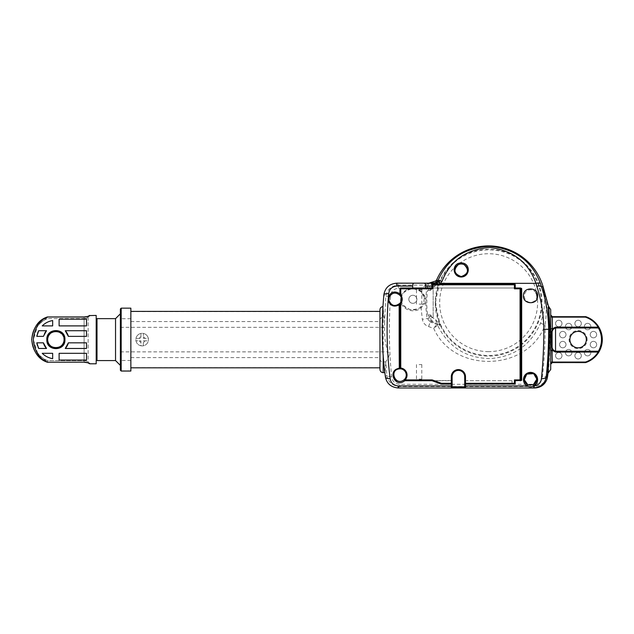<?xml version="1.0" encoding="UTF-8"?>
<svg xmlns="http://www.w3.org/2000/svg" width="634" height="634" viewBox="0 0 634 634"><rect width="100%" height="100%" fill="white"/><g stroke="black" fill="none" stroke-linecap="round" stroke-linejoin="round"><path stroke-width="0.48" stroke-dasharray="3.17 2.38" d="M143.355 345.776A6.285 6.285 0 0 1 140.938 345.776L140.938 340.815L135.977 340.815A6.285 6.285 0 0 0 140.938 345.776L140.938 340.815L135.977 340.815A6.285 6.285 0 0 1 135.977 338.397L140.938 338.397L140.938 333.436A6.285 6.285 0 0 0 135.977 338.397L140.938 338.397L140.938 333.436A6.285 6.285 0 0 1 143.355 333.436L143.355 338.397L148.316 338.397A6.285 6.285 0 0 0 143.355 333.436L143.355 338.397L148.316 338.397A6.285 6.285 0 0 1 141.533 345.863A6.285 6.285 0 0 1 135.858 339.602A6.285 6.285 0 0 1 142.753 333.341A6.285 6.285 0 0 1 148.316 340.815L143.355 340.815L143.355 345.776A6.285 6.285 0 0 0 148.316 340.815L143.355 340.815L143.355 345.776A6.285 6.285 0 0 0 148.316 340.815M46.853 339.602C46.131 351.616 65.643 351.593 64.914 339.602C65.643 327.604 46.123 327.604 46.853 339.602M96.194 363.789L96.194 315.423M89.743 363.789L89.743 363.631C89.513 362.973 87.635 362.474 84.1 362.125L84.1 360.627L47.661 360.627A22.57 22.57 0 0 1 47.661 318.585A22.57 22.57 0 0 0 47.661 360.627L84.1 360.627C86.573 360.928 87.92 361.396 88.134 362.03C87.912 361.396 86.573 360.928 84.1 360.627L84.1 318.585L47.661 318.585L47.661 317.079A1.609 1.102 -111.4 0 0 47.075 317.079A24.187 24.187 0 0 0 47.075 362.125L47.661 360.627L47.075 362.125A24.187 24.187 0 0 1 47.075 317.079A24.187 24.187 0 0 0 47.075 362.125A24.187 24.187 0 0 1 47.075 317.079L47.661 318.585L47.075 317.079C38.428 319.972 33.301 327.485 31.7 339.602C33.301 351.727 38.428 359.232 47.075 362.125A1.609 1.102 111.4 0 0 47.661 362.125L38.024 354.39L33.309 339.602L38.024 324.814L47.661 317.079L84.1 317.079L88.364 316.374A1.609 1.601 0 0 0 88.134 317.182C87.912 317.808 86.573 318.276 84.1 318.585C86.573 318.276 87.92 317.808 88.134 317.182L88.134 317.182A1.609 1.601 180 0 1 89.743 315.581L89.743 315.423M59.113 360.064L59.113 353.312L86.517 353.312L86.517 360.064L59.113 360.064L59.113 353.312L59.113 360.064M65.254 348.47L68.377 342.828L86.517 342.828L86.517 348.47L65.254 348.47L86.517 348.47L86.517 342.828L68.377 342.828A12.902 12.902 0 0 1 65.254 348.47L86.517 348.47L86.517 342.828L68.377 342.828M43.397 342.828L46.52 348.47L38.69 348.47L36.804 342.828L43.397 342.828L36.804 342.828A19.345 19.345 0 0 0 38.69 348.47L46.52 348.47A12.902 12.902 0 0 1 43.397 342.828L36.804 342.828M42.224 325.9C44.982 323.11 48.461 321.319 52.662 320.527L52.662 325.9L42.224 325.9L52.662 325.9L52.662 320.527A19.345 19.345 0 0 0 42.224 325.9L52.662 325.9L52.662 320.527M36.804 336.377L38.69 330.734L46.52 330.734L43.397 336.377L36.804 336.377L43.397 336.377A12.902 12.902 0 0 1 46.52 330.734L38.69 330.734A19.345 19.345 0 0 0 36.804 336.377L43.397 336.377A12.902 12.902 0 0 1 44.61 333.341M68.377 336.377L65.254 330.734L86.517 330.734L86.517 336.377L68.377 336.377L86.517 336.377L86.517 330.734L65.254 330.734A12.902 12.902 0 0 1 68.377 336.377L86.517 336.377L86.517 330.734L65.254 330.734M86.517 325.9L59.113 325.9L59.113 319.148L86.517 319.148L86.517 325.9L86.517 319.148L86.517 325.9L59.113 325.9L86.517 325.9M52.662 358.678C48.477 357.893 44.998 356.102 42.224 353.312L52.662 353.312L52.662 358.678L52.662 353.312L42.224 353.312A19.345 19.345 0 0 0 52.662 358.678L52.662 353.312L42.224 353.312M64.105 339.602A8.226 8.226 0 0 0 55.887 331.384A8.226 8.226 0 0 0 47.661 339.602A8.226 8.226 0 0 0 55.887 347.828A8.226 8.226 0 0 0 64.105 339.602L64.105 339.594A8.226 8.226 0 0 0 61.696 333.785L62.711 335.021M400.117 303.107A6.285 6.285 0 0 0 400.117 295.484L399.951 288.819L400.759 288.01L520.514 288.01M520.879 344.642L520.879 379.909A0.808 0.808 0 0 1 520.07 380.717L515.236 380.717L515.236 383.301L514.428 384.101L512.819 384.101L512.01 383.301L512.01 380.717L512.01 383.301A0.808 0.808 0 0 0 512.819 384.101L465.491 384.101A0.808 0.808 0 0 1 464.69 383.301L464.69 379.108A1.609 1.609 0 0 0 466.299 380.717L465.491 380.503L465.491 384.101M512.01 380.717L466.299 380.717L512.01 380.717M440.186 283.977L437.563 285.435L434.195 286.069L434.195 283.977M520.879 308.774L520.879 288.819A0.808 0.808 0 0 0 520.07 288.01M432.832 283.977L514.428 283.977A0.808 0.808 0 0 1 515.236 284.785L515.236 288.01L432.832 288.01L432.832 283.977M399.951 344.642L399.951 368.029M451.305 384.101L441.327 384.101L432.023 380.717L450.497 380.717A1.609 1.609 0 0 0 452.113 379.108L452.113 383.301A0.808 0.808 0 0 1 451.305 384.101L451.305 380.503L405.142 380.717L404.555 379.362M424.352 298.559L423.528 303.282L424.915 303.702L425.826 298.574L424.352 298.559L424.241 297.679L425.826 297.623L421.697 291.64C414.913 284.634 400.712 289.144 400.529 298.994C399.777 309.02 413.844 314.535 421.103 307.894L422.315 319.338C423.076 322.888 425.16 325.305 428.568 326.581L433.719 328.38C453.825 373.917 527.797 371.889 545.05 325.036L545.105 329.236C545.05 346.156 544.146 361.974 542.411 376.699C541.888 381.05 539.233 383.586 534.462 384.299L399.436 384.299C394.705 383.602 392.105 381.074 391.646 376.715C389.046 350.808 388.682 323.903 390.552 296.015C391.083 291.402 393.714 288.795 398.445 288.201L398.445 285.118C391.099 285.815 386.859 289.77 385.741 296.981L384.584 322.207L382.928 306.563A360.421 360.421 0 0 1 383.855 294.842A12.902 12.902 0 0 1 383.855 294.826L385.741 296.981A4.834 1.395 4.2 0 1 390.552 296.015M399.951 303.599L399.951 308.774M419.137 380.717L423.417 380.717L419.137 380.717M130.858 308.164L130.858 371.041M383.094 306.737A3.225 3.21 180 0 0 379.964 309.939L379.964 369.265A3.225 3.21 180 0 0 383.19 372.475L385.02 372.475L385.757 362.608L386.851 375.059L385.385 376.794A360.421 360.421 0 0 1 385.385 376.778A360.421 360.421 0 0 1 384.854 372.657L385.02 372.475M598.845 327.144L598.155 327.144L598.401 327.976A23.379 23.379 0 0 1 598.401 351.228L598.155 352.06C595.144 357.101 590.943 360.595 585.531 362.537A0.808 0.555 -108.5 0 0 585.784 362.537A24.187 24.187 0 0 0 598.845 352.06L599.098 351.632A24.187 24.187 0 0 0 599.098 327.58A24.187 24.187 0 0 1 599.098 351.632A24.187 24.187 0 0 0 599.098 327.58A24.187 24.187 0 0 1 599.098 351.632L598.401 351.228L555.543 351.228C553.339 350.475 552.135 348.858 551.913 346.378L551.913 332.826C552.135 330.354 553.339 328.737 555.543 327.976L598.401 327.976L599.098 327.58L598.845 327.144A24.187 24.187 0 0 0 585.784 316.667L585.531 317.436A23.379 23.379 0 0 1 585.531 361.776L552.317 361.776L552.317 317.436L585.531 317.436L552.317 317.436L552.317 361.776L585.531 361.776A23.379 23.379 0 0 0 585.531 317.436L585.784 316.667A24.187 24.187 0 0 1 598.845 327.144C595.738 322.104 591.379 318.617 585.784 316.667A0.808 0.555 -71.5 0 0 585.531 316.667C590.943 318.617 595.144 322.104 598.155 327.144L555.543 327.144L552.317 328.84A1.609 0.721 180 0 1 550.708 328.119L550.708 333.429M584.366 326.558A3.225 3.225 0 0 1 589.208 323.768A3.225 3.225 0 0 1 589.208 329.355A3.225 3.225 0 0 1 584.366 326.558A3.225 3.225 0 0 1 589.208 323.768A3.225 3.225 0 0 1 589.208 329.355A3.225 3.225 0 0 1 584.366 326.558A3.225 3.225 0 0 1 589.208 323.768A3.225 3.225 0 0 1 589.208 329.355A3.225 3.225 0 0 1 584.366 326.558A3.225 3.225 0 0 1 589.208 323.768A3.225 3.225 0 0 1 589.208 329.355A3.225 3.225 0 0 1 584.366 326.558M590.222 334.625A3.225 3.225 0 0 1 595.064 331.828A3.225 3.225 0 0 1 595.064 337.415A3.225 3.225 0 0 1 590.222 334.625A3.225 3.225 0 0 1 595.064 331.828A3.225 3.225 0 0 1 595.064 337.415A3.225 3.225 0 0 1 590.222 334.625A3.225 3.225 0 0 1 595.064 331.828A3.225 3.225 0 0 1 595.064 337.415A3.225 3.225 0 0 1 590.222 334.625A3.225 3.225 0 0 1 595.064 331.828A3.225 3.225 0 0 1 595.064 337.415A3.225 3.225 0 0 1 590.222 334.625M590.222 344.587A3.225 3.225 0 0 1 595.064 341.797A3.225 3.225 0 0 1 595.064 347.377A3.225 3.225 0 0 1 590.222 344.587A3.225 3.225 0 0 1 595.064 341.797A3.225 3.225 0 0 1 595.064 347.377A3.225 3.225 0 0 1 590.222 344.587A3.225 3.225 0 0 1 595.064 341.797A3.225 3.225 0 0 1 595.064 347.377A3.225 3.225 0 0 1 590.222 344.587A3.225 3.225 0 0 1 595.064 341.797A3.225 3.225 0 0 1 595.064 347.377A3.225 3.225 0 0 1 590.222 344.587M584.366 352.647A3.225 3.225 0 0 1 589.208 349.857A3.225 3.225 0 0 1 589.208 355.444A3.225 3.225 0 0 1 584.366 352.647A3.225 3.225 0 0 1 589.208 349.857A3.225 3.225 0 0 1 589.208 355.444A3.225 3.225 0 0 1 584.366 352.647A3.225 3.225 0 0 1 589.208 349.857A3.225 3.225 0 0 1 589.208 355.444A3.225 3.225 0 0 1 584.366 352.647A3.225 3.225 0 0 1 589.208 349.857A3.225 3.225 0 0 1 589.208 355.444A3.225 3.225 0 0 1 584.366 352.647M574.887 355.729A3.225 3.225 0 0 1 579.73 352.932A3.225 3.225 0 0 1 579.73 358.519A3.225 3.225 0 0 1 574.887 355.729A3.225 3.225 0 0 1 579.73 352.932A3.225 3.225 0 0 1 579.73 358.519A3.225 3.225 0 0 1 574.887 355.729A3.225 3.225 0 0 1 579.73 352.932A3.225 3.225 0 0 1 579.73 358.519A3.225 3.225 0 0 1 574.887 355.729A3.225 3.225 0 0 1 579.73 352.932A3.225 3.225 0 0 1 579.73 358.519A3.225 3.225 0 0 1 574.887 355.729M565.417 352.647A3.225 3.225 0 0 1 570.251 349.857A3.225 3.225 0 0 1 570.251 355.444A3.225 3.225 0 0 1 565.417 352.647A3.225 3.225 0 0 1 570.251 349.857A3.225 3.225 0 0 1 570.251 355.444A3.225 3.225 0 0 1 565.417 352.647A3.225 3.225 0 0 1 570.251 349.857A3.225 3.225 0 0 1 570.251 355.444A3.225 3.225 0 0 1 565.417 352.647A3.225 3.225 0 0 1 570.251 349.857A3.225 3.225 0 0 1 570.251 355.444A3.225 3.225 0 0 1 565.417 352.647M559.553 344.587A3.225 3.225 0 0 1 564.395 341.797A3.225 3.225 0 0 1 564.395 347.377A3.225 3.225 0 0 1 559.553 344.587A3.225 3.225 0 0 1 564.395 341.797A3.225 3.225 0 0 1 564.395 347.377A3.225 3.225 0 0 1 559.553 344.587A3.225 3.225 0 0 1 564.395 341.797A3.225 3.225 0 0 1 564.395 347.377A3.225 3.225 0 0 1 559.553 344.587A3.225 3.225 0 0 1 564.395 341.797A3.225 3.225 0 0 1 564.395 347.377A3.225 3.225 0 0 1 559.553 344.587M559.553 334.625A3.225 3.225 0 0 1 564.395 331.828A3.225 3.225 0 0 1 564.395 337.415A3.225 3.225 0 0 1 559.553 334.625A3.225 3.225 0 0 1 564.395 331.828A3.225 3.225 0 0 1 564.395 337.415A3.225 3.225 0 0 1 559.553 334.625A3.225 3.225 0 0 1 564.395 331.828A3.225 3.225 0 0 1 564.395 337.415A3.225 3.225 0 0 1 559.553 334.625A3.225 3.225 0 0 1 564.395 331.828A3.225 3.225 0 0 1 564.395 337.415A3.225 3.225 0 0 1 559.553 334.625M565.417 326.558A3.225 3.225 0 0 1 570.251 323.768A3.225 3.225 0 0 1 570.251 329.355A3.225 3.225 0 0 1 565.417 326.558A3.225 3.225 0 0 1 570.251 323.768A3.225 3.225 0 0 1 570.251 329.355A3.225 3.225 0 0 1 565.417 326.558A3.225 3.225 0 0 1 570.251 323.768A3.225 3.225 0 0 1 570.251 329.355A3.225 3.225 0 0 1 565.417 326.558A3.225 3.225 0 0 1 570.251 323.768A3.225 3.225 0 0 1 570.251 329.355A3.225 3.225 0 0 1 565.417 326.558M561.993 355.729A3.225 3.225 0 0 1 557.151 358.519A3.225 3.225 0 0 1 557.151 352.932A3.225 3.225 0 0 1 561.993 355.729A3.225 3.225 0 0 1 557.151 358.519A3.225 3.225 0 0 1 557.151 352.932A3.225 3.225 0 0 1 561.993 355.729A3.225 3.225 0 0 1 557.151 358.519A3.225 3.225 0 0 1 557.151 352.932A3.225 3.225 0 0 1 561.993 355.729A3.225 3.225 0 0 1 557.151 358.519A3.225 3.225 0 0 1 557.151 352.932A3.225 3.225 0 0 1 561.993 355.729M555.543 323.483A3.225 3.225 0 0 1 560.377 320.685A3.225 3.225 0 0 1 560.377 326.272A3.225 3.225 0 0 1 555.543 323.483A3.225 3.225 0 0 1 560.377 320.685A3.225 3.225 0 0 1 560.377 326.272A3.225 3.225 0 0 1 555.543 323.483A3.225 3.225 0 0 1 560.377 320.685A3.225 3.225 0 0 1 560.377 326.272A3.225 3.225 0 0 1 555.543 323.483A3.225 3.225 0 0 1 560.377 320.685A3.225 3.225 0 0 1 560.377 326.272A3.225 3.225 0 0 1 555.543 323.483M574.887 323.483A3.225 3.225 0 0 1 579.73 320.685A3.225 3.225 0 0 1 579.73 326.272A3.225 3.225 0 0 1 574.887 323.483A3.225 3.225 0 0 1 579.73 320.685A3.225 3.225 0 0 1 579.73 326.272A3.225 3.225 0 0 1 574.887 323.483A3.225 3.225 0 0 1 579.73 320.685A3.225 3.225 0 0 1 579.73 326.272A3.225 3.225 0 0 1 574.887 323.483A3.225 3.225 0 0 1 579.73 320.685A3.225 3.225 0 0 1 579.73 326.272A3.225 3.225 0 0 1 574.887 323.483M569.895 339.602A8.226 8.226 0 0 1 582.226 332.485A8.226 8.226 0 0 1 582.226 346.727A8.226 8.226 0 0 1 569.895 339.602A8.226 8.226 0 0 1 582.226 332.485A8.226 8.226 0 0 1 582.226 346.727A8.226 8.226 0 0 1 569.895 339.602A8.226 8.226 0 0 1 578.113 331.384A8.226 8.226 0 0 1 586.339 339.602A8.226 8.226 0 0 1 578.113 347.828A8.226 8.226 0 0 1 569.895 339.602A8.226 8.226 0 0 1 578.113 331.384A8.226 8.226 0 0 1 586.339 339.602A8.226 8.226 0 0 1 578.113 347.828A8.226 8.226 0 0 1 569.895 339.602M585.531 362.537L585.531 361.776L585.531 362.585L552.317 362.537L552.317 350.372L555.543 352.06L598.155 352.06M547.538 376.77L547.205 375.043C548.973 360.778 549.884 345.475 549.94 329.125C549.67 314.068 547.158 299.882 542.395 286.576C545.85 297.013 545.24 309.21 540.556 323.182C530.721 345.205 513.794 357.013 489.765 358.598C465.649 357.98 448.246 346.853 437.571 325.234L440.194 325.21L435.225 302.68A53.407 53.407 0 0 1 515.339 256.429A53.407 53.407 0 0 1 515.339 348.938A53.407 53.407 0 0 1 435.225 302.68L440.194 280.149L436.557 280.117M548.434 306.135C548.957 307.007 549.527 314.646 550.154 329.054L550.154 329.125C550.233 349.675 547.594 374.068 547.998 373.196M428.988 316.493A4.834 0.666 172 0 0 430.668 316.754L430.446 314.932L428.782 314.932L429.21 318.197A4.834 4.834 -91.8 0 0 432.325 321.969L439.069 324.378L436.644 324.37L430.224 322.032L432.325 321.969C431.255 321.446 430.7 319.702 430.668 316.754L431.738 317.159L430.446 314.932M435.629 280.997L439.069 280.989L432.325 283.39L429.424 283.303L430.454 282.875M428.568 326.581L430.224 322.032L427.094 318.244C425.454 307.577 425.406 297.227 426.951 287.202L429.21 287.17L428.782 290.427L427.554 290.427L430.557 290.427L431.738 288.208L435.661 285.68L440.194 280.149L439.069 280.989A7.259 5.785 70.5 0 0 435.661 285.68M431.477 316.311L430.557 314.932L427.554 314.932A98.769 98.769 0 0 1 427.554 290.427M427.554 314.932L428.782 314.932M428.782 290.427L430.446 290.427L430.668 288.613L431.738 288.208A7.259 4.272 70.3 0 1 433.918 282.819M430.446 290.427L431.477 289.049M422.189 288.153A4.834 1.775 -171.4 0 0 426.967 287.115L428.584 284.08A4.834 4.826 -137.6 0 1 425.58 285.118L422.189 288.153L421.697 291.64L421.142 291.957L424.241 297.679C423.916 293.027 420.049 290.047 412.639 288.739C405.284 290.301 401.544 293.407 401.401 298.067C400.363 302.632 403.224 306.452 409.984 309.527C417.521 309.82 422.038 307.736 423.528 303.282L420.588 307.125C413.796 313.41 400.585 308.164 401.338 298.796C401.481 289.627 414.81 285.355 421.142 291.957M396.678 283.176L428.774 283.176L425.58 285.118L398.445 285.118L396.678 283.176C389.395 283.739 385.115 287.63 383.855 294.826M540.556 323.182L545.05 325.036C547.269 310.985 546.381 298.162 542.395 286.576L542.997 286.394M534.739 387.976L398.168 387.976A12.902 12.902 0 0 1 398.152 387.976C391.091 387.453 386.835 383.728 385.385 376.794M391.646 376.715A4.834 2.267 -5.8 0 1 386.851 375.059C388.016 381.961 392.208 385.781 399.436 386.518L534.462 386.518C541.721 385.781 545.969 381.953 547.205 375.043A4.834 2.259 6.8 0 1 542.411 376.699M398.152 387.976L399.436 386.518L399.436 384.299M384.584 322.207L384.727 327.334C384.196 335.79 385.258 343.969 387.913 351.87C391.447 355.959 386.027 359.977 385.884 361.927L385.757 362.608M435.661 319.679A7.259 5.785 109.5 0 0 439.069 324.378L440.194 325.21L435.661 319.679L431.738 317.159A7.259 4.272 109.7 0 0 433.918 322.54M433.165 288.01L432.166 288.01L433.165 288.01L433.165 317.357L433.165 288.01M432.166 317.357L433.165 317.357L432.166 317.357M428.988 288.866A4.834 0.666 -172 0 1 430.668 288.613C430.7 285.665 431.255 283.921 432.325 283.39A4.834 4.834 91.8 0 0 429.21 287.17M428.584 284.08L429.424 283.303A4.834 4.795 -112.7 0 1 427.776 283.588M437.571 325.234L433.719 328.38L436.644 324.37A1.609 1.609 -89.9 0 1 437.571 325.234L437.571 325.234A1.609 1.609 -108.7 0 0 436.644 324.37M429.21 318.197L422.315 319.338M426.951 287.202A4.834 1.736 -171.5 0 1 422.173 288.201L398.445 288.201M425.826 298.574L425.826 297.623M420.588 307.125L421.103 307.894L424.915 303.702M551.913 346.378A1.609 0.468 -15.5 0 1 551.509 346.592L552.317 350.372A1.609 0.721 180 0 0 550.708 351.085L550.708 334.459M550.708 317.436L552.317 317.436L550.708 317.436L550.708 329.989L550.708 315.011L550.708 332.406L551.509 332.62L552.317 328.84L552.317 316.667L585.531 316.667L552.317 316.667A1.609 1.53 180 0 1 550.708 315.138M550.708 336.511L550.708 338.564M550.708 340.632L550.708 342.701M550.708 364.193L550.708 364.067A1.609 1.53 180 0 1 552.317 362.537L550.708 364.193M434.195 283.176L428.774 283.176M382.445 316.406L382.254 323.815M382.231 326.399L382.373 339.824M382.667 347.163L384.101 365.897M437.769 283.977A4.834 0.761 69.4 0 1 438.332 285.126M548.537 372.53C548.22 373.315 550.336 349.429 550.264 329.252L548.87 306.697M550.708 346.798L551.509 346.592L551.509 332.62A1.609 0.468 15.5 0 1 551.913 332.826M121.181 371.041L121.181 308.164M120.381 339.602L120.381 365.398L120.381 339.602M120.381 308.972L120.381 370.24M115.539 360.564L115.539 318.64M97.002 360.564L97.002 318.64M96.194 339.602L96.194 319.449L96.194 339.602M419.137 288.01L423.417 288.01L419.137 288.01M425.565 288.01L425.588 286.631M432.023 284.785L432.023 288.01L432.832 288.01M527.829 384.775A6.285 6.285 0 0 0 533.273 384.775M396.908 380.574A6.285 6.285 0 0 0 406.243 375.074A6.285 6.285 0 0 0 399.999 368.79A6.285 6.285 0 0 0 393.666 374.987M400.117 295.484A6.285 6.285 0 0 0 388.919 300.365M535.952 292.853A6.285 6.285 0 0 0 525.697 292.076A6.285 6.285 0 0 0 528.431 301.99A6.285 6.285 0 0 0 536.839 296.07M465.491 380.503L464.69 379.108L464.69 383.301L464.69 376.691A6.285 6.285 0 0 0 458.398 370.399A6.285 6.285 0 0 0 452.113 376.691L452.113 383.301L452.113 379.108L451.305 380.503M408.819 299.296A4.034 4.034 0 0 1 414.866 295.809A4.034 4.034 0 0 1 414.866 302.79A4.034 4.034 0 0 1 408.819 299.296A4.034 4.034 0 0 1 414.866 295.809A4.034 4.034 0 0 1 414.866 302.79A4.034 4.034 0 0 1 408.819 299.296M419.137 379.108L421.8 379.108L419.137 379.108M419.137 364.598L421.8 364.598L419.137 364.598M419.137 289.619L421.8 289.619L419.137 289.619M419.137 304.13L421.8 304.13L419.137 304.13M47.819 341.227L47.827 337.977M48.295 336.44L49.056 335.021M50.07 333.785L51.314 332.771M54.286 331.534L55.871 331.384M57.48 331.534L59.057 332.018M63.471 336.44L63.947 337.985M63.947 341.219L63.471 342.772M62.711 344.191L61.696 345.419M60.507 346.41L57.52 347.662M55.887 347.828L54.294 347.67M52.717 347.194L50.07 345.419M49.064 344.191L48.303 342.78M89.743 363.631A1.609 1.601 0 0 1 88.134 362.03L88.134 317.182L88.641 316.065L88.134 317.182L88.134 362.173L88.649 363.147L88.134 362.03A1.609 1.601 180 0 0 88.348 362.83M59.113 319.148L59.113 325.9L59.113 319.148M86.517 353.312L59.113 353.312L86.517 353.312L86.517 360.064L86.517 353.312M37.541 333.444A19.345 19.345 0 0 0 37.121 334.895M46.52 330.734L38.69 330.734M49.65 321.287A19.345 19.345 0 0 0 44.435 324.006M37.541 345.752A19.345 19.345 0 0 0 38.072 347.147M38.69 348.47L46.52 348.47M139.329 338.397A3.067 3.067 0 0 1 140.938 336.789M140.938 342.415A3.067 3.067 0 0 1 139.329 340.815M144.956 340.815A3.067 3.067 0 0 1 143.355 342.415M143.355 336.789A3.067 3.067 0 0 1 144.956 338.397M84.1 362.125L47.661 362.125L47.661 360.627L47.661 362.236L84.1 362.236L84.1 317.079M434.195 286.069L432.023 286.069M120.381 351.87L387.913 351.87M120.381 327.334L384.727 327.334M130.858 321.589L379.964 321.589M130.858 311.548L379.964 311.548M130.858 367.665L379.964 367.665M130.858 357.616L379.964 357.616M598.845 352.06A24.187 24.187 0 0 1 585.784 362.537A0.808 0.808 0 0 1 585.531 362.585L552.317 362.585L552.317 361.776L550.708 361.776L552.317 361.776L552.317 362.537M599.098 351.632A24.187 24.187 0 0 0 599.098 327.58A24.187 24.187 0 0 1 599.098 351.632M587.147 339.602A9.027 9.027 0 0 0 573.604 331.788A9.027 9.027 0 0 0 573.604 347.424A9.027 9.027 0 0 0 587.147 339.602M555.543 352.06L555.543 327.144M545.105 329.236L550.264 329.252M534.462 384.299L534.763 387.976M437.563 285.435A4.834 0.753 -110.6 0 0 436.834 283.977M550.154 329.054L550.708 329.68M383.19 372.657L383.19 317.285L384.458 317.285M379.964 320.154A3.225 2.869 -0 0 1 383.19 317.285L383.19 306.959M379.964 359.05A3.225 2.869 180 0 0 383.19 361.927L385.884 361.927M552.317 316.667L552.317 317.436L552.317 316.628L550.708 315.011M130.858 360.484L121.181 360.484L120.381 359.771M130.858 318.72L121.181 318.72L120.381 319.441M130.858 308.338L121.181 308.338L120.381 309.138M130.858 370.866L121.181 370.866L120.381 370.066M435.843 302.68A52.788 52.788 0 0 0 515.03 348.399A52.788 52.788 0 0 0 515.03 256.96A52.788 52.788 0 0 0 435.843 302.68M488.632 351.64A48.961 48.961 0 0 1 439.671 302.68A48.961 48.961 0 0 1 488.632 253.727A48.961 48.961 0 0 1 537.592 302.68A48.961 48.961 0 0 1 488.632 351.64M84.1 316.968L47.661 316.968L47.661 318.585L84.1 318.585L84.1 316.968L86.01 316.826M416.483 364.598L416.483 379.108L414.866 380.717M421.8 364.598L421.8 379.108L423.417 380.717M421.8 304.13L421.8 289.619L423.417 288.01M416.483 304.13L416.483 289.619L414.866 288.01M412.694 286.631L412.694 288.01M88.364 316.2L88.134 317.032M88.364 363.005L88.134 362.173M88.649 363.147L88.205 362.941M87.643 362.751L86.913 362.553M47.661 339.602L47.796 341.068"/><path stroke-width="0.95" d="M89.743 315.581C89.513 316.231 87.635 316.731 84.1 317.079L47.661 316.968L84.1 316.968L88.364 316.374A1.609 1.601 0 0 1 89.743 315.581L96.194 315.423L96.194 363.789L89.743 363.789L88.364 363.005M88.364 316.374L89.505 315.843M47.661 317.079C39.593 319.972 34.807 327.485 33.309 339.602C34.807 351.727 39.593 359.232 47.661 362.125A1.609 1.102 111.4 0 1 47.075 362.125C38.428 359.232 33.301 351.727 31.7 339.602C33.301 327.485 38.428 319.972 47.075 317.079A1.609 1.102 -111.4 0 1 47.661 317.079M84.1 362.125L47.661 362.236A1.609 1.609 0 0 1 47.075 362.125A1.609 1.609 0 0 0 47.661 362.236L84.1 362.125C87.627 362.474 89.505 362.973 89.743 363.631L89.291 363.234M64.914 339.602C65.643 351.608 46.131 351.593 46.853 339.61C46.116 327.604 65.643 327.604 64.914 339.602M52.662 353.312L52.662 358.678C48.477 357.893 44.998 356.102 42.224 353.312L52.662 353.312M86.517 325.9L59.113 325.9L59.113 319.148L86.517 319.148L86.517 325.9M86.517 336.377L68.377 336.377L65.254 330.734L86.517 330.734L86.517 336.377M43.397 336.377L36.804 336.377L38.69 330.734L46.52 330.734L43.397 336.377M52.662 325.9L42.224 325.9C44.982 323.11 48.461 321.319 52.662 320.527L52.662 325.9M36.804 342.828L43.397 342.828L46.52 348.47L38.69 348.47L36.804 342.828A19.345 19.345 0 0 0 37.541 345.752M86.517 348.47L65.254 348.47L68.377 342.828L86.517 342.828L86.517 348.47M59.113 353.312L86.517 353.312L86.517 360.064L59.113 360.064L59.113 353.312M63.947 337.985L64.105 339.594C64.62 328.991 47.138 328.998 47.661 339.61C47.146 350.206 64.62 350.222 64.105 339.602L63.947 341.219M412.718 288.01L412.694 286.631M534.739 387.976L534.763 387.976C540.834 387.628 544.939 384.616 547.063 378.942C544.923 384.624 540.818 387.636 534.739 387.976L398.168 387.976C390.94 387.271 386.677 383.538 385.385 376.778C381.811 350.824 381.303 323.514 383.855 294.842C385.068 287.733 389.347 283.842 396.694 283.176L414.699 283.176C413.233 283.113 412.568 284.08 412.694 286.069L396.694 286.069C391.963 286.639 389.284 289.191 388.666 293.724L388.404 296.767C391.13 291.664 394.982 290.689 399.951 293.843M537.64 296.07C537.957 305.342 522.353 304.645 523.47 295.468C523.248 286.37 538.638 287.02 537.64 296.07M425.565 288.01L425.588 286.631M432.023 288.01L432.832 288.819L400.759 288.819L400.759 295L399.951 295L399.951 288.819A0.808 0.808 0 0 1 400.759 288.01L432.023 288.01L432.023 284.785L432.832 283.977L514.428 283.977A0.808 0.808 0 0 1 515.236 284.785L515.236 288.01L520.514 288.01L521.687 288.51L520.879 288.819L520.879 308.774L521.687 308.916L521.687 380.337L515.236 380.717L515.18 383.586M514.768 384.03L465.491 384.101L465.491 385.971L527.48 385.971C521.085 383.15 522.567 372.681 530.531 372.372C538.543 372.641 540.01 383.205 533.622 385.971C531.569 387.081 529.525 387.081 527.48 385.971L527.829 384.775L533.273 384.775A6.285 6.285 0 0 0 536.839 379.108L533.677 373.648L526.759 374.092L524.294 379.758L527.829 384.775A6.285 6.285 0 0 1 531.49 372.887A6.285 6.285 0 0 1 536.839 379.108L533.273 384.775L533.669 385.971C538.409 385.282 540.992 382.833 541.428 378.625C542.989 363.345 543.798 346.885 543.853 329.244C543.56 314.044 541.222 299.731 536.832 286.314L535.968 283.343C528.51 262.325 513.112 250.375 489.757 247.498C466.117 249.313 450.203 260.598 442.017 281.353L440.186 283.977M414.699 283.176L434.195 283.176L436.675 282.582L435.629 280.997L436.557 280.117L435.629 280.997L428.83 283.176L435.629 280.997M423.583 283.176C425.049 283.113 425.715 284.08 425.588 286.069L432.023 286.069M434.195 283.977L434.195 283.176M399.951 304.788L399.151 304.962C393.73 307.371 390.061 305.81 388.127 300.286L388.919 300.365C391.424 306.056 395.156 306.975 400.117 303.107A6.285 6.285 0 0 0 400.117 295.484C395.703 291.791 392.058 292.385 389.165 297.267L388.919 300.365A6.285 6.285 0 0 0 400.117 303.107A6.285 6.285 0 0 0 400.117 295.484A0.808 0.808 0 0 1 399.951 295L400.117 295.484L400.759 295A7.093 7.093 0 0 1 400.759 303.599L400.759 368.029A7.093 7.093 0 0 1 405.142 379.909L432.166 379.909L441.47 383.301L451.305 383.301L451.305 376.691A7.093 7.093 0 0 1 458.398 369.59A7.093 7.093 0 0 1 465.491 376.691L465.491 383.301L514.428 383.301L514.428 379.909L520.879 379.909L520.879 344.642L520.768 339.277L520.07 339.277L520.07 288.819L514.428 288.819L514.428 284.785L432.832 284.785L432.832 288.819M521.465 339.174L520.768 339.277L520.768 314.139L520.07 314.139M521.465 314.234L520.768 314.139L520.879 308.774M520.649 380.717L520.07 380.717A0.808 0.808 0 0 0 520.879 379.909L521.687 380.337M389.165 297.267L388.404 296.767L388.127 300.286C386.257 327.984 386.938 354.097 390.179 378.625C390.758 382.849 393.421 385.306 398.168 385.971L451.305 385.971L451.305 384.101L441.327 384.101L432.023 380.717L405.142 380.717L404.555 379.362A6.285 6.285 0 0 0 400.672 368.829C387.937 368.465 395.362 387.651 404.555 379.362A6.285 6.285 0 0 0 400.672 368.829A0.808 0.808 0 0 1 399.951 368.029L400.672 368.829L400.759 368.029L399.951 368.029L399.951 344.642L399.151 344.5L399.151 304.962L399.951 303.631M404.833 380.654C395.196 388.824 386.772 369.939 399.285 368.346L399.151 344.5M400.759 314.139L400.062 314.139L399.951 303.599A0.808 0.555 -0 0 1 399.491 304.098M585.531 316.667L585.531 316.667A0.808 0.555 -71.5 0 1 585.784 316.667C591.379 318.617 595.738 322.104 598.845 327.144A24.187 24.187 0 0 1 599.098 327.58L598.401 327.976L598.155 327.144C595.144 322.104 590.943 318.617 585.531 316.667L552.317 316.667L552.317 328.84L551.509 332.62L552.317 362.537L585.531 362.585A0.808 0.808 0 0 0 585.784 362.537C591.379 360.595 595.738 357.101 598.845 352.06L599.098 351.632A24.187 24.187 0 0 1 598.845 352.06C595.738 357.101 591.379 360.595 585.784 362.537A0.808 0.555 -108.5 0 1 585.531 362.537C590.943 360.595 595.144 357.101 598.155 352.06L555.543 352.06L552.317 350.372A1.609 0.721 -0 0 0 550.708 351.085L550.708 329.989L550.708 369.487L547.998 373.196A360.421 360.421 0 0 1 547.538 376.77A360.421 360.421 0 0 1 547.538 376.778L547.063 378.942M555.543 352.06L555.543 327.976C553.339 328.729 552.135 330.346 551.913 332.826L551.913 346.378C552.135 348.858 553.339 350.475 555.543 351.228L598.401 351.228L599.098 351.632A24.187 24.187 0 0 0 585.784 316.667A24.187 24.187 0 0 1 599.098 327.58L598.845 327.144A24.187 24.187 0 0 1 598.845 352.06M569.895 339.602A8.226 8.226 0 0 1 582.226 332.485A8.226 8.226 0 0 1 582.226 346.727A8.226 8.226 0 0 1 569.895 339.602M437.769 283.977A4.834 0.761 69.4 0 0 436.675 282.582L437.547 281.591L436.557 280.117A56.751 56.751 0 0 1 542.997 286.394L548.434 306.135L550.708 309.606L550.708 364.067A1.609 1.53 0 0 1 552.317 362.537L552.317 362.537M550.708 333.429L550.708 336.511M550.708 338.564L550.708 340.632M550.708 342.701L550.708 328.119A1.609 0.721 0 0 0 552.317 328.84L555.543 327.144L598.845 327.144M550.708 369.448L550.708 364.193L552.317 362.585L585.531 362.537M550.708 334.459L550.708 332.406L551.509 332.62A1.609 0.468 -164.5 0 1 551.913 332.826M552.317 316.667L552.317 316.667A1.609 1.53 0 0 1 550.708 315.138L550.708 309.606M550.708 315.138L550.708 317.436M547.998 373.196C546.801 374.195 548.846 349.714 549.044 329.125L548.434 306.135M442.017 281.353A4.834 1.965 21.1 0 0 437.547 281.591C446.827 259.393 464.254 247.632 489.844 246.309C515.22 248.718 532.108 261.208 540.501 283.763L541.46 286.861C545.977 300.056 548.386 314.147 548.679 329.125C548.632 346.124 547.808 362.014 546.215 376.786C545.066 383.538 540.881 387.263 533.669 387.976L533.669 385.971M430.478 282.875L435.907 282.875A4.834 0.753 -110.6 0 1 436.834 283.977M457.645 263.728C460.03 262.635 462.408 262.635 464.801 263.728C470.761 266.906 468.74 276.931 461.219 277.01C453.651 276.899 451.717 266.843 457.645 263.728L458.049 264.846C453.104 270.029 454.158 273.936 461.219 276.559C468.28 273.975 469.334 270.068 464.389 264.846A6.285 6.285 0 0 0 456.409 274.324A6.285 6.285 0 0 0 466.03 274.324A6.285 6.285 0 0 0 464.389 264.846L464.801 263.728M379.964 369.265L379.964 309.772C380.115 307.934 381.105 306.864 382.928 306.563L382.912 306.816M382.904 306.872L382.865 307.577M382.857 307.72L382.445 316.406M382.254 323.815L382.231 326.399M382.373 339.824L382.667 347.163M384.101 365.897L384.315 367.942M384.339 368.156L384.537 369.907M384.569 370.24L384.695 371.334M384.719 371.524L384.854 372.649M437.278 282.13A4.834 1.617 41.7 0 1 440.804 283.343L535.968 283.343A4.834 1.981 161.3 0 1 540.501 283.763M388.666 293.724A4.834 1.569 -174.5 0 0 383.855 294.842M390.179 378.625A4.834 2.465 172.4 0 1 385.385 376.778M542.997 286.394L541.46 286.861A4.834 1.87 164.6 0 0 536.832 286.314M547.538 376.778L546.215 376.786A4.834 2.473 -174.2 0 1 541.428 378.625M548.87 306.697L549.369 329.323C549.218 349.596 547.57 373.442 548.537 372.53M585.784 362.537A24.187 24.187 0 0 0 599.098 351.632A24.187 24.187 0 0 1 585.784 362.537M551.913 346.378A1.609 0.468 164.5 0 1 551.509 346.592L550.708 346.798M555.543 327.144L555.543 327.976L598.401 327.976A23.379 23.379 0 0 1 598.401 351.228L598.155 352.06M121.181 308.164L121.181 371.041L130.858 371.041L130.858 308.164L121.181 308.164L120.381 308.972L120.381 370.24L121.181 371.041M96.194 319.449L97.002 318.64L115.539 318.64L115.539 360.564L120.381 365.398M97.002 318.64L97.002 360.564L115.539 360.564M393.666 374.987A6.285 6.285 0 0 0 396.908 380.574M536.839 296.07L536.839 296.07A6.285 6.285 0 0 0 535.952 292.853M452.01 386.827L464.785 386.827L464.69 376.691A6.285 6.285 0 0 0 458.398 370.399A6.285 6.285 0 0 0 452.113 376.691L452.113 386.352L451.305 387.564L451.305 385.971A0.808 0.475 180 0 0 452.113 385.496M464.69 386.352L464.69 383.301A0.808 0.808 0 0 0 465.491 384.101L465.491 383.301L464.69 383.301A0.808 0.808 0 0 0 465.491 384.101M451.305 384.101A0.808 0.808 0 0 0 452.113 383.301L451.305 383.301L451.305 384.101A0.808 0.808 0 0 0 452.113 383.301L452.113 386.352M464.785 386.827L465.491 387.564L451.305 387.564M399.951 303.599L400.759 303.599L400.117 303.107A0.808 0.808 0 0 0 399.951 303.599A0.808 0.808 0 0 1 400.117 303.107L399.388 303.908M432.832 283.977A0.808 0.808 0 0 0 432.023 284.785L432.832 284.785L432.832 283.977A0.808 0.808 0 0 0 432.023 284.785M399.365 314.234L400.062 314.139L399.951 344.642M400.759 339.277L399.365 339.174M399.151 367.696L399.951 368.029A0.808 0.808 0 0 0 400.672 368.829L399.285 368.346L400.022 368.354M404.064 379.829L404.555 379.362A0.808 0.808 0 0 0 405.142 380.717A0.808 0.808 0 0 1 404.555 379.362L404.373 379.663M432.166 379.909L432.023 380.717M441.47 383.301L441.327 384.101M520.879 344.642L521.687 344.5M399.951 308.774L399.151 308.916M514.428 384.101A0.808 0.808 0 0 0 515.236 383.301A0.808 0.808 0 0 1 514.428 384.101L514.428 383.301L515.236 383.301M514.428 379.909L515.236 380.717M515.236 288.01L514.428 288.819M520.07 288.01A0.808 0.808 0 0 1 520.879 288.819L520.07 288.819L520.514 288.01M47.827 337.977L48.295 336.44M49.056 335.021L50.07 333.785M51.314 332.771L54.286 331.534M55.871 331.384L57.48 331.534M59.057 332.018L61.696 333.785A8.226 8.226 0 0 0 47.661 339.602A8.226 8.226 0 0 0 55.887 347.828A8.226 8.226 0 0 0 64.105 339.602L63.979 341.068M62.711 335.021L63.471 336.44M63.471 342.772L62.711 344.191M61.696 345.419L60.507 346.41M57.52 347.662L55.887 347.828M54.294 347.67L52.717 347.194M50.07 345.419L49.064 344.191M48.303 342.78L47.819 341.227M42.224 353.312A19.345 19.345 0 0 0 52.662 358.678M65.254 330.734A12.902 12.902 0 0 1 68.377 336.377M38.69 330.734A19.345 19.345 0 0 0 37.541 333.444M37.121 334.895A19.345 19.345 0 0 0 36.804 336.377M44.61 333.341A12.902 12.902 0 0 1 46.52 330.734M52.662 320.527A19.345 19.345 0 0 0 49.65 321.287M44.435 324.006A19.345 19.345 0 0 0 42.224 325.9M46.52 348.47A12.902 12.902 0 0 1 43.397 342.828M38.072 347.147A19.345 19.345 0 0 0 38.69 348.47M68.377 342.828A12.902 12.902 0 0 1 65.254 348.47M89.743 363.789L89.743 363.631A1.609 1.601 180 0 1 88.348 362.83L84.1 362.236M521.687 288.51L521.687 308.916M396.694 286.069L396.694 283.176M520.07 380.717L520.07 339.277M514.428 284.785L514.428 283.977A0.808 0.808 0 0 1 515.236 284.785L514.428 284.785M549.369 329.323L543.853 329.244M398.168 385.971L398.168 387.976M464.69 385.496A0.808 0.475 180 0 0 465.491 385.971L465.491 387.564M550.708 329.989L549.044 328.983M383.19 355.516L383.19 372.657L384.854 372.657M465.491 376.691L464.69 376.691A6.285 6.285 0 0 0 458.398 370.399A6.285 6.285 0 0 0 452.113 376.691L451.305 376.691M400.759 288.01A0.808 0.808 0 0 0 399.951 288.819L400.759 288.819L400.759 288.01M399.951 295A0.808 0.808 0 0 0 400.117 295.484L399.65 294.937M130.858 367.823L379.964 367.823M130.858 311.389L379.964 311.389M383.19 372.657C381.224 372.467 380.154 371.389 379.964 369.432M585.531 316.628A0.808 0.808 0 0 1 585.784 316.667A0.808 0.808 0 0 0 585.531 316.628L552.317 316.628L550.708 315.011M115.539 318.64L120.381 313.806M96.194 359.755L97.002 360.564M400.672 368.829L399.103 368.845M47.661 316.968A1.609 1.609 0 0 0 47.075 317.079A1.609 1.609 0 0 1 47.661 316.968M89.743 315.423L88.364 316.2M88.213 316.263L86.01 316.826M88.205 362.941L87.643 362.751M86.913 362.553L84.148 362.236"/></g></svg>
